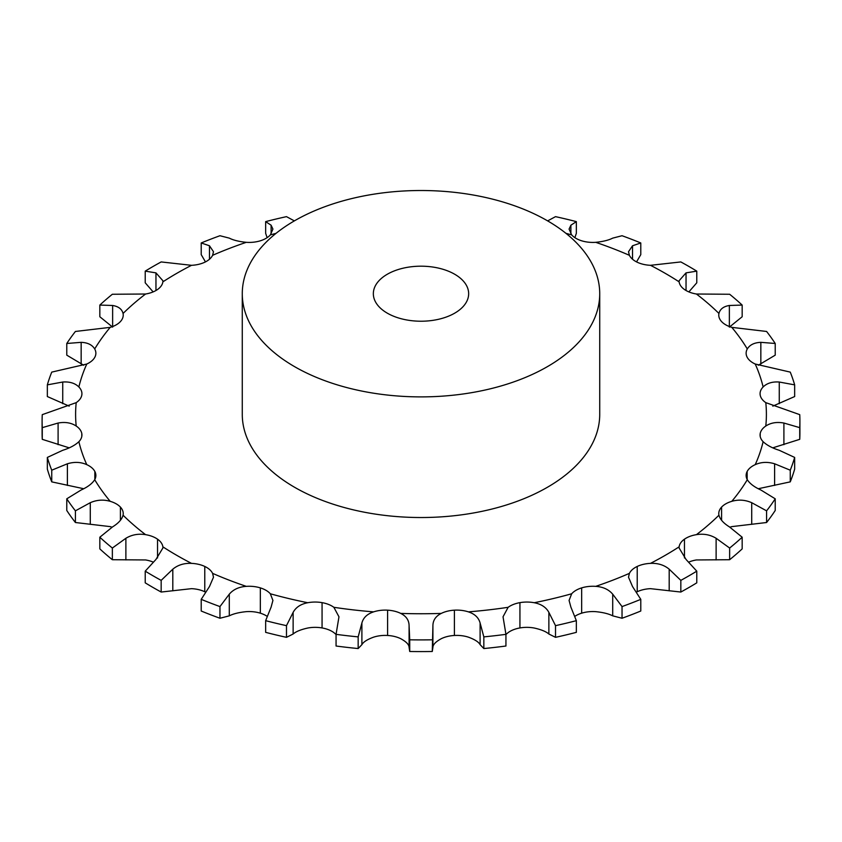 <?xml version="1.0" encoding="UTF-8"?>
<svg xmlns="http://www.w3.org/2000/svg" width="842" height="842" viewBox="0 0 842 842"><rect width="100%" height="100%" fill="white"/><g stroke="black" fill="none" stroke-linecap="round" stroke-linejoin="round"><path stroke-width="1.26" d="M636.541 592.073A23.829 13.756 0 0 1 637.215 591.747A23.829 13.756 0 0 0 637.215 591.747A23.829 13.756 0 0 1 650.487 588.663L680.831 592.042L680.831 580.37L669.19 569.181C664.127 564.982 657.897 563.045 650.487 563.372A23.829 13.756 0 0 0 637.226 566.445A23.829 13.756 0 0 0 637.215 566.456A23.829 13.756 0 0 0 629.406 573.36L628.511 577.212L632.531 586.548L640.783 599.346A378.9 218.752 0 0 1 622.038 606.577L612.713 594.189C608.724 589.484 603.051 586.863 595.715 586.358A23.829 13.756 0 0 0 581.664 587.884A23.829 13.756 0 0 0 571.665 593.778L569.076 600.441L570.887 607.103L576.349 620.67A378.9 218.752 0 0 1 555.52 625.659L548.868 612.366C546.1 607.271 541.217 604.061 534.228 602.725A23.829 13.756 0 0 0 519.935 602.64A23.829 13.756 0 0 0 508.136 607.303L503.032 616.797L505.937 634.342A378.9 218.752 0 0 1 483.834 636.878L480.108 622.996C478.666 617.66 474.762 613.955 468.394 611.86A23.829 13.756 0 0 0 454.406 610.166A23.829 13.756 0 0 0 441.261 613.408C435.767 616.165 432.977 620.259 432.914 625.68L432.914 647.34L432.272 651.487L432.914 625.68M680.831 592.042A378.9 218.752 0 0 0 688.924 587.506A378.9 218.752 0 0 0 696.776 582.843L696.776 571.16L686.041 559.446L679.062 547.91L679.126 546.826A23.829 13.756 0 0 1 684.462 539.175A23.829 13.756 0 0 1 684.472 539.175A23.829 13.756 0 0 1 696.429 534.659A345.388 199.407 0 0 0 718.942 515.209A23.829 13.756 0 0 1 718.773 513.588A23.829 13.756 0 0 1 721.583 507.105A23.829 13.756 0 0 0 721.583 507.105A23.829 13.756 0 0 1 731.793 501.327A345.388 199.407 0 0 0 747.296 479.708A23.829 13.756 0 0 1 746.128 475.456A23.829 13.756 0 0 1 747.159 471.457L747.159 471.457A23.829 13.756 0 0 1 755.221 464.647A345.388 199.407 0 0 0 763.126 441.703A23.829 13.756 0 0 1 760.073 434.977A23.829 13.756 0 0 1 760.189 433.63L760.189 433.63A23.829 13.756 0 0 1 765.799 426.031A345.388 199.407 0 0 0 765.799 402.644A23.829 13.756 0 0 1 760.189 395.056L760.189 395.056A23.829 13.756 0 0 1 760.073 393.709A23.829 13.756 0 0 1 763.126 386.973A345.388 199.407 0 0 0 755.221 364.028A23.829 13.756 0 0 1 747.159 357.218L747.159 357.218A23.829 13.756 0 0 1 746.128 353.23A23.829 13.756 0 0 1 747.296 348.967A345.388 199.407 0 0 0 731.793 327.359A23.829 13.756 0 0 1 721.583 321.581L721.583 321.581A23.829 13.756 0 0 1 718.773 315.097A23.829 13.756 0 0 1 718.942 313.466A345.388 199.407 0 0 0 696.429 294.016A23.829 13.756 0 0 1 684.472 289.511A23.829 13.756 0 0 1 684.462 289.501A23.829 13.756 0 0 1 679.126 281.849A345.388 199.407 0 0 0 650.487 265.314A23.829 13.756 0 0 1 637.226 262.23A23.829 13.756 0 0 0 637.226 262.23A23.829 13.756 0 0 1 629.406 255.315A345.388 199.407 0 0 0 595.715 242.328A23.829 13.756 0 0 1 581.664 240.801L581.664 240.801A23.829 13.756 0 0 1 571.665 234.907A345.388 199.407 0 0 0 565.961 233.339M680.831 580.37A378.9 218.752 0 0 0 688.924 575.833A378.9 218.752 0 0 0 696.776 571.16M729.646 559.719L729.646 548.037A378.9 218.752 0 0 0 742.17 537.217L742.17 548.889A378.9 218.752 0 0 1 729.646 559.719L696.429 559.951A23.829 13.756 0 0 0 688.872 562.067M640.783 599.346L640.783 611.018A378.9 218.752 0 0 1 622.038 618.249L612.713 615.849C608.724 613.797 603.051 612.397 595.715 611.65A23.829 13.756 0 0 0 581.664 613.176L581.664 613.176A23.829 13.756 0 0 0 574.875 616.312M576.349 620.67L576.349 632.353A378.9 218.752 0 0 1 555.52 637.331L548.868 634.015C546.1 631.584 541.217 629.584 534.228 628.027A23.829 13.756 0 0 0 519.935 627.943L519.935 627.943A23.829 13.756 0 0 0 508.136 632.595L505.937 634.468M505.937 634.342L505.937 646.014A378.9 218.752 0 0 1 483.834 648.551L480.108 644.656C478.666 641.983 474.762 639.478 468.394 637.152A23.829 13.756 0 0 0 454.406 635.468L454.406 635.468A23.829 13.756 0 0 0 441.261 638.699C435.767 641.699 432.977 644.572 432.914 647.34M432.272 651.487A378.9 218.752 0 0 1 409.728 651.487L409.086 647.34C409.023 644.572 406.233 641.699 400.739 638.699A23.829 13.756 0 0 0 387.594 635.468L387.594 635.468A23.829 13.756 0 0 0 373.606 637.152C367.238 639.478 363.334 641.983 361.892 644.656L358.166 648.551L358.166 636.878L361.892 622.996C363.334 617.66 367.238 613.955 373.606 611.86A23.829 13.756 0 0 1 387.594 610.166L387.594 610.166A23.829 13.756 0 0 1 400.739 613.408A345.388 199.407 0 0 0 441.261 613.408M336.063 634.468L333.864 632.595A23.829 13.756 0 0 0 322.065 627.943L322.065 627.943A23.829 13.756 0 0 0 307.772 628.027C300.783 629.584 295.9 631.584 293.132 634.015L286.48 637.331L286.48 625.659L293.132 612.366C295.9 607.271 300.783 604.061 307.772 602.725A23.829 13.756 0 0 1 322.065 602.64L322.065 602.64A23.829 13.756 0 0 1 333.864 607.303A345.388 199.407 0 0 0 373.606 611.86M267.125 616.312A23.829 13.756 0 0 0 260.336 613.176L260.336 613.176A23.829 13.756 0 0 0 246.285 611.65C238.949 612.397 233.276 613.797 229.287 615.849L219.962 618.249L219.962 606.577L229.287 594.189C233.276 589.484 238.949 586.863 246.285 586.358A23.829 13.756 0 0 1 260.336 587.884L260.336 587.884A23.829 13.756 0 0 1 270.335 593.778A345.388 199.407 0 0 0 307.772 602.725M205.459 592.073A23.829 13.756 0 0 0 204.785 591.747A23.829 13.756 0 0 0 204.774 591.747A23.829 13.756 0 0 0 191.513 588.663L161.169 592.042L161.169 580.37L172.81 569.181C177.873 564.982 184.103 563.045 191.513 563.372A23.829 13.756 0 0 1 204.774 566.445A23.829 13.756 0 0 0 204.774 566.445A23.829 13.756 0 0 1 212.594 573.36A345.388 199.407 0 0 0 246.285 586.358M153.128 562.067A23.829 13.756 0 0 0 145.571 559.951L112.354 559.719L112.354 548.037L125.879 538.28C131.805 534.712 138.372 533.502 145.571 534.659A23.829 13.756 0 0 1 157.528 539.175A23.829 13.756 0 0 1 157.538 539.175A23.829 13.756 0 0 1 162.874 546.826A345.388 199.407 0 0 0 191.513 563.372M112.049 527.218A23.829 13.756 0 0 0 110.207 526.618L75.412 522.514L75.412 510.841L90.283 502.695C96.851 499.832 103.492 499.38 110.207 501.327A23.829 13.756 0 0 1 120.417 507.094A23.829 13.756 0 0 0 120.417 507.094A23.829 13.756 0 0 1 123.227 513.588A23.829 13.756 0 0 1 123.058 515.209A345.388 199.407 0 0 0 145.571 534.659M766.588 522.514L766.588 510.841A378.9 218.752 0 0 0 775.219 498.811L775.219 510.494A378.9 218.752 0 0 1 766.588 522.514L731.793 526.618A23.829 13.756 0 0 0 729.951 527.218M205.459 261.894L201.217 254.631L201.217 242.959A378.9 218.752 0 0 1 219.962 235.728L229.287 238.128C233.276 240.18 238.949 241.58 246.285 242.328A23.829 13.756 0 0 0 260.336 240.801L260.336 240.801A23.829 13.756 0 0 0 270.335 234.907L272.924 229.098L271.113 225.214L265.651 221.625A378.9 218.752 0 0 1 286.48 216.647L294.363 220.888M153.128 291.9L145.224 282.807L145.224 271.135A378.9 218.752 0 0 1 161.169 261.936L191.513 265.314A23.829 13.756 0 0 0 204.774 262.23A23.829 13.756 0 0 0 204.785 262.23A23.829 13.756 0 0 0 212.594 255.315L213.489 251.716L209.469 245.769L201.217 242.959M112.639 327.128L99.83 316.75L99.83 305.078A378.9 218.752 0 0 1 112.354 294.258L145.571 294.016A23.829 13.756 0 0 0 157.528 289.511A23.829 13.756 0 0 0 157.538 289.501A23.829 13.756 0 0 0 162.874 281.849L162.938 280.786L155.959 272.871L145.224 271.135M83.716 365.249L66.781 355.156L66.781 343.483A378.9 218.752 0 0 1 75.412 331.464L110.207 327.359A23.829 13.756 0 0 0 120.417 321.581L120.417 321.581A23.829 13.756 0 0 0 123.227 315.097A23.829 13.756 0 0 0 123.058 313.466C121.964 309.119 118.49 306.446 112.639 305.478L99.83 305.078M69.202 406.139L47.341 396.55L47.341 384.868A378.9 218.752 0 0 1 51.741 372.111L86.779 364.028A23.829 13.756 0 0 0 94.841 357.218L94.841 357.218A23.829 13.756 0 0 0 95.872 353.23A23.829 13.756 0 0 0 94.704 348.967C92.188 344.82 87.684 342.61 81.158 342.336L66.781 343.483M69.202 447.839L42.268 439.335L42.268 427.652A378.9 218.752 0 0 1 42.1 421.147A378.9 218.752 0 0 1 42.268 414.643L76.201 402.644A23.829 13.756 0 0 0 81.811 395.056L81.811 395.056A23.829 13.756 0 0 0 81.927 393.709A23.829 13.756 0 0 0 78.874 386.973C75.054 383.184 69.675 381.531 62.74 382.026L47.341 384.868M83.716 488.728L51.741 481.866A378.9 218.752 0 0 1 47.341 469.099L47.341 457.427L62.74 450.291C69.675 448.123 75.054 445.26 78.874 441.703A23.829 13.756 0 0 0 81.927 434.977A23.829 13.756 0 0 0 81.811 433.63L81.811 433.63A23.829 13.756 0 0 0 76.201 426.031C71.212 422.747 65.181 421.747 58.098 423.042L42.268 427.652M75.412 522.514A378.9 218.752 0 0 1 66.781 510.494L66.781 498.811L81.158 489.981C87.684 487.055 92.188 483.624 94.704 479.708A23.829 13.756 0 0 0 95.872 475.456A23.829 13.756 0 0 0 94.841 471.457L94.841 471.457A23.829 13.756 0 0 0 86.779 464.647C80.821 461.984 74.359 461.69 67.392 463.784L51.741 470.194A378.9 218.752 0 0 1 47.341 457.427M454.406 610.166L454.406 635.468M519.935 602.64L519.935 627.943M581.664 587.884L581.664 613.176M599.725 293.7L599.725 414.338A178.725 103.187 180 0 1 489.391 509.673A178.725 103.187 180 0 1 294.626 487.308A178.725 103.187 180 0 1 242.275 414.338L242.275 293.7A178.725 103.187 0 0 0 294.626 366.67A178.725 103.187 0 0 0 489.391 389.036A178.725 103.187 0 0 0 599.725 293.7A178.725 103.187 0 0 0 421 190.513A178.725 103.187 0 0 0 242.275 293.7M729.646 548.037L716.121 538.28C710.195 534.712 703.628 533.502 696.429 534.659M742.17 537.217L729.361 526.839C723.51 523.208 720.036 519.325 718.942 515.209M766.588 510.841L751.717 502.695C745.149 499.832 738.508 499.38 731.793 501.327M775.219 498.811L760.842 489.981C754.316 487.055 749.812 483.624 747.296 479.708M758.284 488.728L790.259 481.866L790.259 470.194L774.608 463.784C767.641 461.69 761.179 461.984 755.221 464.647M790.259 481.866A378.9 218.752 0 0 0 794.659 469.099L794.659 457.427L779.26 450.291C772.324 448.123 766.946 445.26 763.126 441.703M772.798 447.839L799.732 439.335L799.732 427.652L783.902 423.042C776.819 421.747 770.788 422.747 765.799 426.031M799.732 439.335A378.9 218.752 0 0 0 799.9 432.82L799.9 421.147A378.9 218.752 0 0 0 799.732 414.643L765.799 402.644M772.798 406.139L794.659 396.55L794.659 384.868L779.26 382.026C772.324 381.531 766.946 383.184 763.126 386.973M794.659 384.868A378.9 218.752 0 0 0 790.259 372.111L755.221 364.028M758.284 365.249L775.219 355.156L775.219 343.483L760.842 342.336C754.316 342.61 749.812 344.82 747.296 348.967M409.086 647.34L409.086 625.68C409.023 620.259 406.233 616.165 400.739 613.408M775.219 343.483A378.9 218.752 0 0 0 766.588 331.464L731.793 327.359M729.361 327.128L742.17 316.75L742.17 305.078L729.361 305.478C723.51 306.446 720.036 309.119 718.942 313.466M358.166 636.878A378.9 218.752 0 0 1 336.063 634.342L336.063 646.014A378.9 218.752 0 0 0 358.166 648.551M336.063 634.342L338.968 616.797L333.864 607.303M742.17 305.078A378.9 218.752 0 0 0 729.646 294.258L696.429 294.016M688.872 291.9L696.776 282.807L696.776 271.135L686.041 272.871L679.062 280.786L679.126 281.849M286.48 625.659A378.9 218.752 0 0 1 265.651 620.67L265.651 632.353A378.9 218.752 0 0 0 286.48 637.331M265.651 620.67L271.113 607.103L272.924 600.441L270.335 593.778M696.776 271.135A378.9 218.752 0 0 0 680.831 261.936L650.487 265.314M636.541 261.894L640.783 254.631L640.783 242.959L632.531 245.769L628.511 251.716L629.406 255.315M219.962 606.577A378.9 218.752 0 0 1 201.217 599.346L201.217 611.018A378.9 218.752 0 0 0 219.962 618.249M201.217 599.346L209.469 586.548L213.489 577.212L212.594 573.36M640.783 242.959A378.9 218.752 0 0 0 622.038 235.728L612.713 238.128C608.724 240.18 603.051 241.58 595.715 242.328M574.875 237.665L576.349 233.297L576.349 221.625L570.887 225.214L569.076 229.098L571.665 234.907M161.169 580.37A378.9 218.752 0 0 1 145.224 571.16L145.224 582.843A378.9 218.752 0 0 0 161.169 592.042M145.224 571.16L155.959 559.446L162.938 547.91L162.874 546.826M576.349 221.625A378.9 218.752 0 0 0 555.52 216.647L547.637 220.888M112.354 548.037A378.9 218.752 0 0 1 99.83 537.217L99.83 548.889A378.9 218.752 0 0 0 112.354 559.719M99.83 537.217L112.639 526.839C118.49 523.208 121.964 519.325 123.058 515.209M42.1 421.147L42.1 432.82A378.9 218.752 0 0 0 42.268 439.335M267.125 237.665L265.651 233.297L265.651 221.625M387.299 313.161A47.657 27.512 0 0 0 439.24 319.129A47.657 27.512 0 0 0 468.657 293.7A47.657 27.512 0 0 0 421 266.188A47.657 27.512 0 0 0 373.343 293.7A47.657 27.512 0 0 0 387.299 313.161M790.259 470.194A378.9 218.752 0 0 0 794.659 457.427M799.732 427.652A378.9 218.752 0 0 0 799.9 421.147M409.728 651.487L409.728 639.804A378.9 218.752 0 0 0 432.272 639.804M409.728 639.804L409.086 625.68M66.781 498.811A378.9 218.752 0 0 0 75.412 510.841M622.038 618.249L622.038 606.577M555.52 637.331L555.52 625.659M483.834 648.551L483.834 636.878M51.741 481.866L51.741 470.194M669.19 590.831L669.19 569.181M650.487 563.372A345.388 199.407 0 0 0 665.222 555.341A345.388 199.407 0 0 0 679.126 546.826M637.215 591.747L637.215 566.456M276.039 233.339A345.388 199.407 0 0 0 270.335 234.907M246.285 242.328A345.388 199.407 0 0 0 212.594 255.315M191.513 265.314A345.388 199.407 0 0 0 162.874 281.849M145.571 294.016A345.388 199.407 0 0 0 123.058 313.466M110.207 327.359A345.388 199.407 0 0 0 94.704 348.967M86.779 364.028A345.388 199.407 0 0 0 78.874 386.973M76.201 402.644A345.388 199.407 0 0 0 76.201 426.031M78.874 441.703A345.388 199.407 0 0 0 86.779 464.647M94.704 479.708A345.388 199.407 0 0 0 110.207 501.327M468.394 611.86A345.388 199.407 0 0 0 508.136 607.303M534.228 602.725A345.388 199.407 0 0 0 571.665 593.778M595.715 586.358A345.388 199.407 0 0 0 629.406 573.36M684.472 557.993L684.472 539.175M716.121 559.941L716.121 538.28M721.583 520.314L721.583 507.105M751.717 524.345L751.717 502.695M747.159 479.445L747.159 471.457M774.608 485.434L774.608 463.784M612.713 615.849L612.713 594.189M760.189 436.324L760.189 433.63M783.902 444.692L783.902 423.042M548.868 634.015L548.868 612.366M779.26 403.686L779.26 382.026M480.108 644.656L480.108 622.996M760.842 363.986L760.842 342.336M387.594 635.468L387.594 610.166M729.361 326.538L729.361 305.478M361.892 644.656L361.892 622.996M322.065 627.943L322.065 602.64M686.041 290.511L686.041 272.871M293.132 634.015L293.132 612.366M260.336 613.176L260.336 587.884M632.531 259.241L632.531 245.769M229.287 615.849L229.287 594.189M204.774 591.747L204.774 566.445M570.887 233.939L570.887 225.214M172.81 590.831L172.81 569.181M157.528 557.993L157.528 539.175M125.879 559.941L125.879 538.28M120.417 520.314L120.417 507.094M90.283 524.345L90.283 502.695M94.841 479.445L94.841 471.457M67.392 485.434L67.392 463.784M81.811 436.324L81.811 433.63M58.098 444.692L58.098 423.042M271.113 233.939L271.113 225.214M62.74 403.686L62.74 382.026M209.469 259.241L209.469 245.769M81.158 363.986L81.158 342.336M155.959 290.511L155.959 272.871M112.639 326.538L112.639 305.478"/></g></svg>
